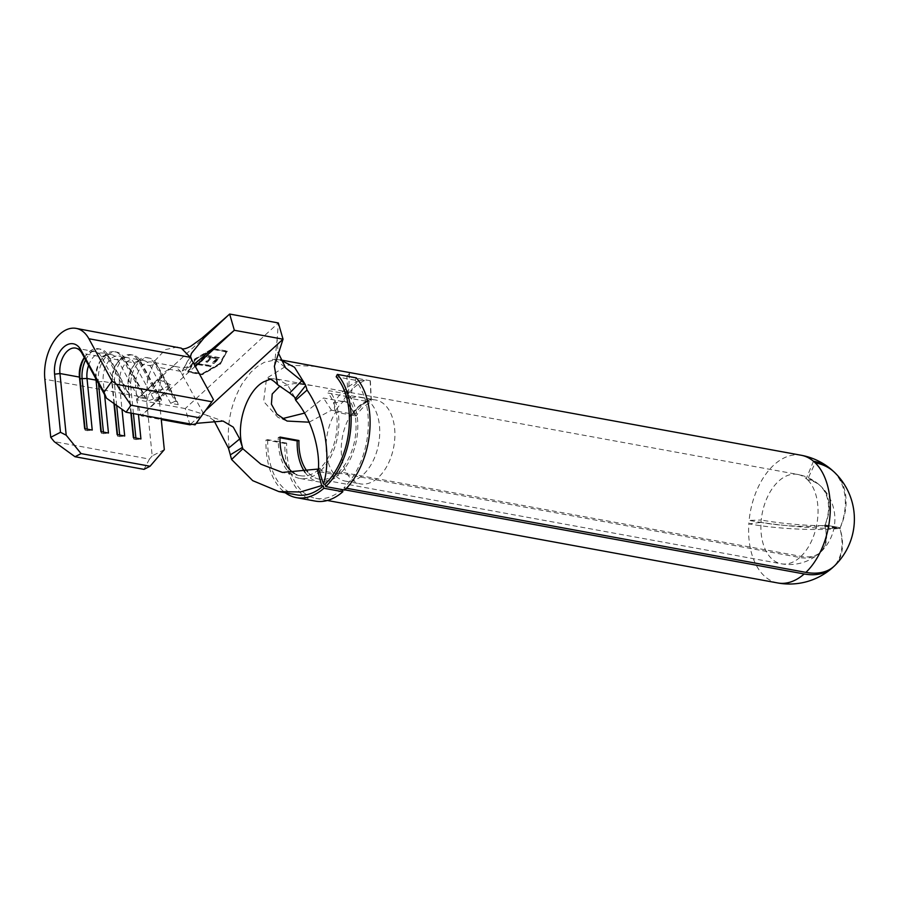 <?xml version="1.0" encoding="UTF-8"?>
<svg xmlns="http://www.w3.org/2000/svg" width="897" height="897" viewBox="0 0 897 897"><rect width="100%" height="100%" fill="white"/><g stroke="black" fill="none" stroke-linecap="round" stroke-linejoin="round"><path stroke-width="0.67" stroke-dasharray="4.49 3.36" d="M319.624 471.8L338.438 475.242A48.214 29.545 -79.6 0 1 318.805 481.924L299.867 478.46A48.214 29.545 -79.6 0 0 319.5 471.777M279.999 437.063L278.249 437.422A48.214 29.545 -79.6 0 0 280.514 456.82A48.214 29.545 -79.6 0 0 299.867 478.46M305.092 472.427A48.214 29.545 -79.6 0 0 318.805 481.924M342.295 489.616L342.228 489.37A64.92 39.793 100.4 0 1 315.8 498.362A64.92 39.793 100.4 0 1 289.742 469.221A64.92 39.793 100.4 0 1 286.681 443.107L284.932 443.477A67.701 41.497 -79.6 0 0 288.128 470.701A67.701 41.497 -79.6 0 0 315.296 501.098M284.932 443.477L265.994 440.012A67.701 41.497 -79.6 0 0 269.178 467.236A67.701 41.497 -79.6 0 0 285.268 492.778M365.797 401.183L350.649 398.414A42.641 26.136 100.4 0 1 360.605 397.214A42.641 26.136 100.4 0 1 377.715 416.365A42.641 26.136 100.4 0 1 372.838 461.439A42.641 26.136 100.4 0 1 345.244 481.106A42.641 26.136 100.4 0 1 328.123 461.966A42.641 26.136 100.4 0 1 335.646 412.205L350.805 414.975L351.366 415.849A41.251 25.284 100.4 0 1 365.864 402.518L365.797 401.183A42.641 26.136 100.4 0 1 375.753 399.995A42.641 26.136 100.4 0 1 392.875 419.134A42.641 26.136 100.4 0 1 387.986 464.209A42.641 26.136 100.4 0 1 360.392 483.887A42.641 26.136 100.4 0 1 343.282 464.736A42.641 26.136 100.4 0 1 350.805 414.975M799.776 557.497A45.422 27.841 100.4 0 1 781.276 563.787L319.31 479.189A45.422 27.841 100.4 0 0 337.799 472.898L799.776 557.497A45.422 28.368 48.7 0 0 819.432 553.236A45.422 28.368 48.7 0 0 824.926 526.158L824.332 525.62A45.422 6.627 3.8 0 1 761.037 522.424A45.422 27.841 100.4 0 1 761.239 520.013A45.422 4.72 -174.3 0 0 824.332 525.586L824.892 524.891L824.937 526.147L840.097 528.916L840.186 527.739A64.92 47.418 134.3 0 0 834.838 472.674M833.145 471.138A64.92 48.393 -49.8 0 1 840.175 527.728L825.016 524.947A45.422 33.862 130.2 0 0 818.782 484.414A45.422 33.862 130.2 0 0 806.257 478.617A45.422 27.841 100.4 0 1 807.479 479.716A45.422 33.178 -45.7 0 1 821.215 486.623A45.422 33.178 -45.7 0 1 825.038 524.969L840.186 527.739M840.175 527.728L839.48 528.355A64.92 6.75 5.7 0 1 749.118 520.406A64.92 39.793 -79.6 0 0 748.838 523.848A64.92 9.463 -176.2 0 0 839.48 528.4L840.074 528.938A64.92 40.544 -131.3 0 1 833.403 566.859M356.288 377.861L355.111 380.193A64.92 39.793 100.4 0 1 365.236 399.793A64.92 39.793 100.4 0 1 343.966 487.766L344.672 490.054M346.489 488.237L343.966 487.766M286.681 443.107L267.743 439.642L265.994 440.012M296.862 494.897A64.92 39.793 100.4 0 1 270.804 465.745A64.92 39.793 100.4 0 1 267.743 439.642M280.436 359.91L276.736 359.562L264.189 362.366L257.394 366.458L250.868 372.255L242.336 383.423C230.103 404.648 225.887 427.398 229.677 451.662L230.024 453.635M355.111 380.193L336.173 376.718M304.532 413.113L323.492 397.999L346.937 402.293A64.92 39.793 100.4 0 1 347.105 402.024L342.777 401.228A64.92 39.793 100.4 0 1 365.808 380.048L359.013 380.676L352.588 386.798L350.581 397.079A44.031 26.988 -79.6 0 0 335.086 411.331L335.646 412.205M309.129 422.195L331.464 410.198L354.909 414.492A45.422 27.841 100.4 0 1 355.077 414.223A45.422 27.841 100.4 0 1 371.078 399.513A45.422 27.841 100.4 0 1 371.302 399.423L370.36 380.754A64.92 39.793 100.4 0 0 370.136 380.833L365.808 380.048M370.36 380.754L346.915 376.46L349.516 373.365L347.038 372.087M315.912 366.38L287.746 365.113L266.544 378.287L263.628 401.452L277.969 417.385L282.387 418.641M342.228 489.37L344.885 489.852M371.302 399.423L347.845 395.129L348.406 393.671L343.517 391.26L312.403 385.564L294.429 383.524L279.427 386.585M294.631 397.192L287.567 384.88L277.285 379.128L270.412 379.218M320.083 468.312L320.79 470.589L339.728 474.065A48.214 29.545 -79.6 0 0 348.002 394.175L346.814 396.496L327.876 393.032A45.422 27.841 100.4 0 1 334.962 406.745A45.422 27.841 100.4 0 1 320.083 468.312L318.457 468.01M346.814 396.496A45.422 27.841 100.4 0 1 353.9 410.221A45.422 27.841 100.4 0 1 339.021 471.777L800.987 556.375A45.422 27.325 -133.9 0 0 820.946 551.846A45.422 45.422 0 0 0 821.215 486.623M319.31 479.189A45.422 27.841 100.4 0 1 307.671 471.923M318.861 469.423A45.422 27.841 100.4 0 1 300.372 475.724A45.422 27.841 100.4 0 1 294.418 473.448M219.53 357.645L206.007 355.167L200.3 360.426L201.679 360.672L206.489 356.266L210.649 357.028L205.85 361.435L207.229 361.693L212.04 357.275L217.242 358.228L212.432 362.646L213.822 362.904L219.53 357.645L219.698 358.228L206.007 355.167M195.277 359.069L212.824 348.899L226.358 351.377L219.619 363.532L202.072 373.713L188.538 371.235L195.277 359.069L195.445 359.652L212.993 349.471L226.526 351.949L219.787 364.115L202.24 374.284L188.706 371.807L195.445 359.652M198.831 363.296L201.04 361.267L199.65 361.02L194.324 365.909L195.714 366.167L197.923 364.137L210.066 366.357L210.974 365.528L198.999 363.879L201.04 361.267M339.728 474.065L339.021 471.777M824.937 526.147A45.422 27.325 -133.9 0 1 820.946 551.846M834.457 565.906A64.92 39.053 46.1 0 0 840.097 528.916M337.799 472.898L338.438 475.242M824.926 526.158L840.074 528.938M84.307 357.555A19.499 11.953 100.4 0 1 84.654 357.062A19.499 11.953 100.4 0 1 95.071 351.658A19.499 11.953 100.4 0 1 101.451 356.849L121.947 394.377L126.41 392.37L128.574 392.774L129.516 395.768L121.947 394.377M88.601 365.427A19.499 11.953 100.4 0 1 102.639 353.048A19.499 11.953 100.4 0 1 109.019 358.228L129.516 395.768M95.542 378.13A19.499 11.953 100.4 0 1 100.89 360.045A19.499 11.953 100.4 0 1 111.306 354.64A19.499 11.953 100.4 0 1 117.675 359.82L138.172 397.349L142.645 395.353L144.809 395.745L145.751 398.739L138.172 397.349M203.529 413.595L180.454 371.313L175.408 366.514L174.063 366.144L162.514 373.23L158.433 391.552L135.705 387.392A19.499 11.953 100.4 0 1 151.346 361.973A19.499 11.953 100.4 0 1 157.726 367.153L178.223 404.682L170.643 403.291L150.147 365.763A19.499 11.953 100.4 0 0 143.767 360.583A19.499 11.953 100.4 0 0 133.361 365.987A19.499 11.953 100.4 0 0 128.125 386.013L119.469 384.421A19.499 11.953 100.4 0 1 135.111 358.991A19.499 11.953 100.4 0 1 141.491 364.182L161.987 401.71L154.407 400.32L133.911 362.792A19.499 11.953 100.4 0 0 127.531 357.611A19.499 11.953 100.4 0 0 117.126 363.016A19.499 11.953 100.4 0 0 111.901 383.03L103.245 381.449A19.499 11.953 100.4 0 1 118.875 356.019A19.499 11.953 100.4 0 1 125.255 361.199L145.751 398.739M195.221 366.245L141.233 415.894L155.764 401.733L170.643 385.587L170.621 384.813L162.94 388.737C160.047 390.621 158.735 393.391 158.993 397.057L158.433 391.552M162.94 388.737L148.532 395.028L159.52 379.79L152.412 385.093L136.546 399.647L185.242 408.572L206.31 415.098L213.923 420.514M177.584 346.96L165.373 349.628L154.463 361.155L147.545 378.657L146.312 397.808L146.671 401.396L148.532 395.028M164.319 449.655L152.198 455.9L146.671 401.396L158.993 397.057L161.18 418.641M190.523 356.423L182.203 371.022L194.133 364.26M191.767 359.932L182.629 375.316C181.239 372.692 181.093 371.268 182.203 371.022L187.518 361.188M370.136 380.833L371.212 402.17A42.641 26.136 -79.6 0 0 356.21 415.973L347.105 402.024M354.909 414.492L346.937 402.293M347.845 395.129L346.915 376.46M331.464 410.198L323.492 397.999M813.467 461.237L806.257 478.617A45.422 27.841 100.4 0 0 797.646 474.423L343.517 391.26M800.987 556.375A45.422 27.841 100.4 0 0 815.878 494.819A45.422 27.841 100.4 0 0 807.479 479.716L815.205 462.818M824.332 525.586L839.48 528.355M818.782 484.414A45.422 45.422 0 0 0 797.646 474.423A45.422 27.841 100.4 0 0 778.54 481.263A45.422 27.841 100.4 0 0 761.239 520.013L749.118 520.406A64.92 39.793 100.4 0 1 773.853 465.027A64.92 39.793 100.4 0 1 801.156 455.25M777.766 582.96A64.92 39.793 100.4 0 1 751.708 553.819A64.92 39.793 100.4 0 1 748.838 523.848L761.037 522.424A45.422 27.841 100.4 0 0 763.044 543.391A45.422 27.841 100.4 0 0 781.276 563.787A45.422 45.422 0 0 0 819.432 553.236M824.332 525.62L839.48 528.4M356.21 415.973L351.882 415.176L351.366 415.849L351.882 415.176A42.641 26.136 -79.6 0 1 366.884 401.385L371.212 402.17M335.086 411.331L333.606 403.235L342.777 401.228M350.649 398.414L350.581 397.079M365.864 402.518L366.425 401.43C360.93 403.639 355.885 408.258 351.276 415.311M190.747 424.057L206.142 409.895M192.081 424.303L196.196 423.362M189.929 424.808L185.242 408.572L278.35 322.954L277.139 339.212L278.115 352.487M229.654 314.04L136.546 399.647L141.233 415.894L161.269 419.561M227.154 351.075L220.191 363.633L202.049 374.15L187.742 371.526L194.705 358.968L212.847 348.451L227.154 351.075L220.359 364.216L202.217 374.733L187.91 372.109L194.873 359.551L213.015 349.034L227.322 351.658M130.872 413.091L128.125 386.013L128.675 387.616L130.839 388.02L135.705 387.392L138.452 414.481M113.975 403.538L111.901 383.03L112.439 384.645L119.469 384.421L121.992 409.29M97.616 381.931L103.245 381.449L104.579 394.691M152.198 455.9L149.463 459.085L54.224 441.638M149.463 459.085L144.002 469.366M85.596 359.932A22.974 14.083 100.4 0 1 100.565 349.135A22.974 14.083 100.4 0 1 108.089 355.234L128.574 392.774M84.396 357.724A22.974 14.083 100.4 0 1 86.134 355.1A22.974 14.083 100.4 0 1 98.401 348.731A22.974 14.083 100.4 0 1 105.924 354.842L126.41 392.37M87.2 429.125L87.357 430.672L92.234 430.055M85.036 428.732L85.193 430.28L87.357 430.672M84.654 428.665L85.193 430.28M98.524 383.602L98.367 382.066A22.974 14.083 100.4 0 1 116.801 352.106A22.974 14.083 100.4 0 1 124.313 358.206L144.809 395.745M96.046 379.061A22.974 14.083 100.4 0 1 102.359 358.071A22.974 14.083 100.4 0 1 114.637 351.702A22.974 14.083 100.4 0 1 122.149 357.813L142.645 395.353M103.435 432.107L103.592 433.643L108.47 433.027M101.271 431.704L101.428 433.251L103.592 433.643M100.89 431.636L101.428 433.251M116.677 405.478L114.603 385.037A22.974 14.083 100.4 0 1 133.036 355.077A22.974 14.083 100.4 0 1 140.549 361.188L161.045 398.717L161.987 401.71M114.379 403.829L112.439 384.645A22.974 14.083 100.4 0 1 118.595 361.054A22.974 14.083 100.4 0 1 130.872 354.685A22.974 14.083 100.4 0 1 138.385 360.785L158.881 398.324L161.045 398.717M154.407 400.32L158.881 398.324M119.671 435.079L119.828 436.615L124.694 435.998M117.507 434.675L117.664 436.222L119.828 436.615M117.126 434.608L117.664 436.222M133.429 413.562L130.839 388.02A22.974 14.083 100.4 0 1 149.261 358.049A22.974 14.083 100.4 0 1 156.784 364.16L177.281 401.688L178.223 404.682M131.265 413.169L128.675 387.616A22.974 14.083 100.4 0 1 134.83 364.025A22.974 14.083 100.4 0 1 147.097 357.656A22.974 14.083 100.4 0 1 154.62 363.756L175.117 401.295L177.281 401.688M170.643 403.291L175.117 401.295M135.907 438.05L136.064 439.586L140.93 438.969M133.743 437.658L133.9 439.194L136.064 439.586M133.361 437.579L133.9 439.194M279.976 437.747L278.249 437.422M348.002 394.175L329.064 390.7L327.876 393.032M320.79 470.589A48.214 29.545 -79.6 0 0 329.064 390.7M213.015 349.034L212.847 348.451M194.873 359.551L194.705 358.968M187.91 372.109L187.742 371.526M202.217 374.733L202.049 374.15M220.359 364.216L220.191 363.633M212.993 349.471L212.824 348.899M188.706 371.807L188.538 371.235M202.24 374.284L202.072 373.713M219.787 364.115L219.619 363.532M226.526 351.949L226.358 351.377M206.175 355.75L200.3 360.426M200.468 360.998L201.847 361.256L201.679 360.672M201.847 361.256L206.489 356.266M206.646 356.838L210.817 357.6L210.649 357.028M210.817 357.6L206.018 362.018L205.85 361.435M206.018 362.018L207.398 362.276L207.229 361.693M207.398 362.276L212.04 357.275M212.197 357.858L217.399 358.811L217.242 358.228M217.399 358.811L212.6 363.229L212.432 362.646M212.6 363.229L213.991 363.476L213.822 362.904M213.991 363.476L219.698 358.228M201.197 361.85L199.65 361.02M199.818 361.603L194.492 366.492L194.324 365.909M194.492 366.492L195.882 366.738L195.714 366.167M195.882 366.738L197.923 364.137M198.091 364.72L210.066 366.357M210.223 366.94L210.974 365.528M211.131 366.099L198.999 363.879M180.454 371.313L157.726 367.153L156.784 364.16L154.62 363.756L150.147 365.763L141.491 364.182L140.549 361.188L138.385 360.785L133.911 362.792L125.255 361.199L124.313 358.206L122.149 357.813L117.675 359.82L109.019 358.228L108.089 355.234L105.924 354.842L101.451 356.849L81.963 353.272M146.312 397.808L44.85 379.229M345.244 481.106L360.392 483.887M360.605 397.214L375.753 399.995M327.383 500.481L315.8 498.362M312.403 385.564L277.285 379.128M300.372 475.724L282.42 472.439M143.767 360.583L135.111 358.991M174.074 366.133L151.346 361.973M127.531 357.611L118.875 356.019M111.306 354.64L102.639 353.048M95.071 351.658L75.583 348.092M348.406 393.671L349.516 373.365M287.051 421.052L277.969 417.385M824.892 524.891L840.041 527.66M824.635 526.259L839.794 529.028M359.013 380.676C348.742 385.06 340.277 392.583 333.606 403.235M274.404 378.848L268.438 378.612M206.31 415.098L223.073 421.063M274.37 366.234L277.139 339.212M276.736 359.562L271.937 359.361C273.585 358.598 278.126 361.424 285.571 367.848M170.621 384.813L159.52 379.79M159.531 380.25L162.671 373.713C159.969 377.267 146.917 390.083 138.25 398.055M175.408 366.514L183.436 368.05L188.471 366.548L200.3 359.058L218.711 343.921M155.764 401.733C168.053 389.578 169.97 386.573 170.744 385.396L170.643 385.587M191.442 353.351L187.664 360.975M98.401 348.731L100.565 349.135M84.654 357.062L86.134 355.1M114.637 351.702L116.801 352.106M100.89 360.045L102.359 358.071M130.872 354.685L133.036 355.077M117.126 363.016L118.595 361.054M147.097 357.656L149.261 358.049M133.361 365.987L134.83 364.025"/><path stroke-width="1.35" d="M270.412 379.218L263.998 381.662C247.92 389.892 236.718 420.592 241.506 443.297L242.448 447.401A45.422 27.841 -79.6 0 0 242.639 448.096A45.422 27.841 -79.6 0 0 242.84 448.769L260.859 464.175L282.42 472.427L317.246 469.131L318.861 469.423L319.624 471.8M307.671 471.923A45.422 27.841 100.4 0 1 301.078 458.793A45.422 27.841 100.4 0 1 298.936 440.528L297.187 440.898A48.214 29.545 -79.6 0 0 299.452 460.284A48.214 29.545 -79.6 0 0 305.092 472.427M805.932 572.376A64.92 39.053 46.1 0 0 834.457 565.906A64.92 64.92 0 0 0 834.838 472.674A64.92 47.418 134.3 0 0 815.205 462.818A64.92 39.793 100.4 0 1 827.213 484.391A64.92 39.793 100.4 0 1 805.932 572.376L346.489 488.237M325.028 484.302L325.734 486.589L344.672 490.054A67.701 41.497 -79.6 0 0 356.288 377.861L337.35 374.397L336.173 376.718A64.92 39.793 100.4 0 1 346.298 396.328A64.92 39.793 100.4 0 1 325.028 484.302L323.402 484.01C330.399 463.693 327.932 420.368 307.077 390.06A64.92 39.793 -79.6 0 0 306.796 389.096A64.92 39.793 -79.6 0 0 305.675 385.553L295.259 398.829L294.631 397.192L289.664 393.021L277.543 384.645L274.37 366.234L283.037 339.189L278.35 322.954L229.654 314.04L234.341 330.275L195.221 366.245M815.205 462.818A64.92 39.793 -79.6 0 0 813.467 461.237A64.92 48.393 -49.8 0 1 831.373 469.523A64.92 48.393 -49.8 0 1 833.145 471.138M242.448 447.401L230.338 454.824A64.92 39.793 -79.6 0 0 231.303 458.513A64.92 39.793 -79.6 0 0 231.583 459.477L252.719 480.657L278.911 491.601L300.372 491.982L321.664 485.602L323.29 485.894A64.92 39.793 100.4 0 1 296.862 494.897L278.911 491.612M230.338 454.824L228.477 448.208L239.746 438.925L241.898 445.674M289.664 393.021L301.728 380.844L305.238 384.477L294.519 367.265L280.436 359.91M305.238 384.477L305.675 385.553M831.373 469.523A64.92 64.92 0 0 0 801.156 455.25L280.75 359.944M282.387 418.641L304.532 413.113M344.885 489.852L804.194 573.968A64.92 39.793 100.4 0 1 777.766 582.96L327.383 500.481M279.427 386.585L272.195 394.018L271.399 404.188L276.904 414.1L287.051 421.052L309.129 422.195M298.936 440.528L279.999 437.063A45.422 27.841 100.4 0 0 282.14 455.328A45.422 27.841 100.4 0 0 294.418 473.448M323.402 484.01L318.457 468.01C319.556 453.097 314.04 422.095 295.662 400.197A45.422 27.841 -79.6 0 0 295.472 399.513A45.422 27.841 -79.6 0 0 295.259 398.829M317.246 469.131L321.664 485.602M285.268 492.778A67.701 41.497 -79.6 0 0 296.358 497.633L315.296 501.098A67.701 41.497 -79.6 0 0 342.856 491.724L323.918 488.248L323.29 485.894M342.856 491.724L342.295 489.616M833.403 566.859A64.92 40.544 -131.3 0 1 832.304 567.891A64.92 40.544 -131.3 0 1 804.194 573.968M195.075 424.853L213.43 399.602L195.075 424.853L126.085 412.216L106.474 398.167L81.963 353.272A19.499 11.953 -79.6 0 0 75.583 348.092A19.499 11.953 -79.6 0 0 59.953 373.522L66.199 435.202L81.078 453.602L75.012 456.73L54.224 441.638L50.737 437.321L60.48 432.298L54.594 374.206A23.322 14.296 100.4 0 1 63.496 347.296A23.322 14.296 100.4 0 1 80.932 349.987L104.018 392.258L111.968 381.012L88.881 338.741A38.986 23.894 -79.6 0 0 76.122 328.38A38.986 23.894 -79.6 0 0 44.85 379.229L50.737 437.321M95.542 378.13A19.499 11.953 100.4 0 0 95.665 380.059L87.009 378.478A19.499 11.953 100.4 0 1 88.601 365.427M54.594 374.206L59.953 373.522L79.429 377.088L79.968 378.702L87.009 378.478L92.234 430.055L84.654 428.665L79.429 377.088A19.499 11.953 100.4 0 1 84.307 357.555M76.122 328.38L181.284 348.159C182.562 349.583 185.724 348.944 190.758 346.264L201.623 338.438L227.916 315.609L203.989 338.001L191.442 353.351L190.523 356.423L191.767 359.932L190.343 357.32L88.881 338.741M242.84 448.769L231.583 459.477M295.662 400.197L307.077 390.06M161.269 419.561L189.929 424.808L190.747 424.057M206.142 409.895L283.037 339.189L234.341 330.275L194.133 364.26M189.929 424.808L192.081 424.303M196.196 423.362L223.073 421.063L233.276 427.129L239.746 438.925M213.923 420.514L228.477 448.208M278.115 352.487L285.571 367.848L301.728 380.844M181.284 348.159L190.343 357.32M227.916 315.609L229.654 314.04M75.012 456.73L144.002 469.366L150.068 466.238L164.319 449.655L161.18 418.641M213.43 399.602L191.767 359.932M200.02 417.856L131.029 405.22L126.085 412.216M150.068 466.238L81.078 453.602M138.452 414.481L140.93 438.969L133.361 437.579L130.872 413.091M121.992 409.29L124.694 435.998L117.126 434.608L113.975 403.538M104.579 394.691L108.47 433.027L100.89 431.636L96.203 381.673A22.974 14.083 100.4 0 1 96.046 379.061M211.804 401.755L116.565 384.32L131.029 405.22M111.968 381.012L116.565 384.32M104.018 392.258L106.474 398.167M66.199 435.202L60.48 432.298M85.036 428.732L79.968 378.702A22.974 14.083 100.4 0 1 84.396 357.724M87.2 429.125L82.132 379.095A22.974 14.083 100.4 0 1 85.596 359.932M98.524 383.602L103.435 432.107M97.616 381.931L96.203 381.673L101.271 431.704M116.677 405.478L119.671 435.079M114.379 403.829L117.507 434.675M133.429 413.562L135.907 438.05M131.265 413.169L133.743 437.658M296.358 497.633A67.701 41.497 -79.6 0 0 323.918 488.248M325.734 486.589A67.701 41.497 -79.6 0 0 337.35 374.397M297.187 440.898L279.976 437.747M801.156 455.25A64.92 39.793 100.4 0 1 813.467 461.237M80.932 349.987L81.963 353.272M777.766 582.96A64.92 64.92 0 0 0 832.304 567.891M268.438 378.612C271.085 379.05 274.123 381.068 277.543 384.645M218.711 343.921L219.698 343.058"/></g></svg>
